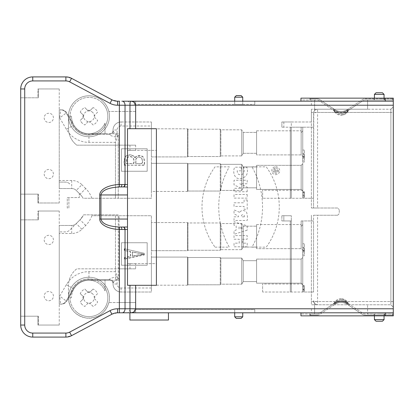 <?xml version="1.0" encoding="UTF-8"?>
<svg xmlns="http://www.w3.org/2000/svg" width="414" height="414" viewBox="0 0 414 414"><rect width="100%" height="100%" fill="white"/><g stroke="black" fill="none" stroke-linecap="round" stroke-linejoin="round"><path stroke-width="0.31" stroke-dasharray="2.07 1.55" d="M379.245 98.796L384.466 98.796L379.245 98.796M379.245 99.997L384.466 99.997L379.245 99.997M347.129 109.813A10.842 10.842 -179.9 0 1 335.076 109.813A10.842 10.842 -0 0 0 347.129 109.813C343.113 112.163 339.097 112.163 335.076 109.813C339.092 112.163 343.113 112.163 347.129 109.813L362.291 99.676A5.222 5.222 178.1 0 1 365.195 98.796L393.3 98.796L365.195 98.796A5.222 5.222 -0.9 0 0 362.291 99.676L347.129 109.813A3.214 1.879 -123.8 0 0 346.554 110.895C342.921 113.048 339.289 113.048 335.65 110.895L334.181 109.912L335.65 110.895C339.283 113.048 342.921 113.048 346.554 110.895L348.029 109.912L346.554 110.895A3.214 1.879 56.2 0 1 347.129 109.813M335.076 109.813L319.913 99.676A5.222 5.222 -178.7 0 0 317.015 98.796L310.588 98.796L310.588 99.997L317.015 99.997L309.786 99.997L310.588 99.997L310.588 98.796L309.786 98.796L309.786 99.997L309.786 98.796L317.015 98.796A5.222 5.222 176.7 0 1 319.913 99.676L335.076 109.813C332.313 107.966 332.313 107.966 335.076 109.813A3.214 1.879 123.8 0 1 335.65 110.895A3.214 1.879 123.8 0 0 335.076 109.813L332.975 108.406L334.181 109.912A7.426 7.426 0 0 0 341.105 114.647C344.386 114.492 346.689 112.913 348.029 109.912A3.214 3.214 -179.6 0 1 349.235 108.406M319.246 100.674A4.016 4.016 2.4 0 0 317.015 99.997A4.016 4.016 -0.8 0 1 319.246 100.674L334.409 110.812C338.864 113.441 343.325 113.441 347.801 110.812A12.047 12.047 -179.9 0 1 334.409 110.812C332.53 109.555 332.53 109.555 334.409 110.812L319.246 100.674M349.23 109.86L347.801 110.812A3.214 2.168 -123.8 0 0 347.16 111.692C343.123 114.073 339.087 114.073 335.045 111.692L334.026 111.014L335.045 111.692C339.087 114.073 343.123 114.073 347.16 111.692A3.214 2.168 56.2 0 1 347.801 110.812L362.964 100.674A4.016 4.016 9 0 1 365.195 99.997L392.498 99.997L392.498 98.796L392.498 99.997L393.3 99.997L365.195 99.997A4.016 4.016 5.4 0 0 362.964 100.674L347.801 110.812C343.346 113.441 338.88 113.441 334.409 110.812A12.047 12.047 180 0 0 347.801 110.812L349.23 109.86A3.214 3.214 -4.4 0 0 348.179 111.014L347.16 111.692L348.179 111.014C346.601 113.726 344.241 115.139 341.105 115.247A8.032 8.032 0 0 0 348.179 111.014M385.268 98.149L385.268 101.202L300.952 101.202L300.952 98.149L300.952 99.997L314.604 99.997L300.952 99.997L300.952 98.149L393.3 98.149L300.952 98.149L393.3 98.149L393.3 99.997L393.3 98.796L393.3 99.997L367.601 99.997L367.601 109.234L311.39 109.234L390.888 109.234L317.574 109.234A4.016 4.016 0 0 0 313.558 113.25L313.558 208.004L313.558 198.27L302.758 198.27L302.758 127.201L313.558 127.201L301.154 127.201L302.758 127.201L301.154 127.201L302.758 127.201L302.758 156.513L302.758 130.814L301.154 132.671L301.154 154.903L301.154 132.671L302.758 130.814L302.758 127.201L302.758 130.814L301.154 132.671L301.154 154.903L301.154 132.671L302.758 130.814L302.758 156.513L302.758 127.201L302.758 198.27L262.611 198.27L302.758 198.27L302.758 190.238L302.758 198.27L313.558 198.27L313.786 111.915C314.485 110.227 315.747 109.332 317.574 109.234L367.601 109.234L367.601 99.997L393.3 99.997L393.3 98.149L393.3 101.202L300.952 101.202L393.3 101.202L393.3 308.782L135.647 308.782L135.647 302.556L108.856 302.556C111.956 291.12 103.184 278.493 91.38 277.406C79.654 275.688 68.16 285.893 68.481 297.738L68.481 285.696L68.481 297.738C69.386 309.046 75.4 315.825 86.516 318.076C97.859 318.511 105.311 313.341 108.861 302.562L119.356 302.556L119.356 308.782L117.571 308.782A16.058 16.058 0 0 0 110.031 310.66L69.65 332.131A8.032 8.032 0 0 1 65.878 333.073L32.747 333.073L32.747 337.089L65.878 337.089L32.747 337.089C25.435 336.37 21.419 332.354 20.7 325.042A12.047 12.047 0 0 0 32.747 337.089M335.045 111.692A3.214 2.168 123.8 0 0 334.409 110.812A3.214 2.168 -56.2 0 1 335.045 111.692M313.558 292.02L302.758 292.02L302.758 220.952L313.558 220.952L313.558 292.02L262.611 292.02L302.758 292.02L302.758 220.952L301.154 220.952L302.758 220.952L301.154 220.952L302.758 220.952L302.758 250.263L302.758 224.564L301.154 226.422L301.154 220.952L301.154 248.659L301.154 226.422L302.758 224.564L302.758 220.952L302.758 224.564L301.154 226.422L301.154 248.659L301.154 226.422L302.758 224.564L302.758 250.263L302.758 220.952L311.39 220.952L311.39 304.766L390.888 304.766L311.39 304.766L311.39 215.233L311.39 220.952L313.558 220.952L313.558 215.233L313.558 292.02M283.849 121.98L283.849 127.201L281.882 127.201L281.882 121.98L283.849 121.98L283.849 127.201L302.758 127.201L290.312 127.201L290.312 198.27L291.316 198.27L291.316 121.98L311.39 121.98L311.39 109.234L311.39 208.004L311.39 121.98L283.849 121.98M151.389 125.996L151.389 198.27L118.264 198.27L118.264 133.722L113.048 133.722L113.048 130.012A8.032 8.032 0 0 1 121.079 121.98L151.389 121.98L121.079 121.98A8.032 8.032 0 0 0 113.048 130.012L113.048 130.312A4.016 4.016 0 0 1 109.032 134.327L88.958 134.327A18.066 18.066 0 0 1 73.33 125.328L66.199 113.038L68.067 116.262L68.791 116.262L66.933 113.048A6.422 6.422 0 0 0 61.37 109.834L60.641 109.834A6.422 6.422 0 0 1 66.199 113.038L59.714 117.866L66.385 129.354A26.098 26.098 0 0 0 88.958 142.359L115.454 142.359L118.264 134.622L117.064 134.622C114.595 133.225 113.255 131.807 113.048 130.374A4.016 3.995 180 0 1 109.032 134.369C110.145 135.59 112.82 136.537 117.064 137.2L117.064 130.012A4.016 4.016 0 0 1 121.079 125.996L151.389 125.996L151.389 121.98L151.389 198.27L118.264 198.27L118.264 134.622M151.389 288.004L121.079 288.004A4.016 4.016 0 0 1 117.064 283.988L117.064 276.8C112.825 277.463 110.15 278.41 109.032 279.631A4.016 3.995 0 0 1 113.048 283.626L113.048 280.273L111.149 280.273A4.016 4.016 0 0 1 113.048 283.688L113.048 283.626C113.255 282.193 114.59 280.775 117.064 279.378L118.264 279.378L115.454 271.641L88.958 271.641A26.098 26.098 0 0 0 66.385 284.646L59.714 296.134L66.199 300.962L73.33 288.672A18.066 18.066 0 0 1 88.958 279.673L109.032 279.673A4.016 4.016 0 0 1 111.149 280.273L88.958 280.273A17.466 17.466 0 0 0 73.832 289.008L66.933 300.952L68.791 297.738L68.067 297.738L66.199 300.962A6.422 6.422 0 0 1 60.667 304.166L61.37 304.166A6.422 6.422 0 0 0 66.933 300.952A6.422 6.422 0 0 1 61.37 304.166L59.243 304.166L60.641 304.166L59.243 304.166L59.243 225.47L71.694 225.47L59.243 225.47L59.243 233.501L71.694 233.501A14.454 14.454 0 0 0 81.915 229.268L85.729 225.454A26.098 26.098 0 0 0 91.867 215.735L151.389 215.735L151.389 292.02L121.079 292.02L151.389 292.02L151.389 215.735L91.867 215.735M59.243 325.042L59.243 211.016L37.964 211.016L37.964 219.85L37.964 211.016L59.243 211.016L59.243 325.042L37.964 325.042L37.964 316.208L38.367 316.208L38.367 325.042L59.243 325.042L38.367 325.042L38.367 316.208L20.7 316.208L37.964 316.208L37.964 325.042L38.367 325.042M38.367 211.016L38.367 219.85L38.367 211.016L59.243 211.016M38.367 194.15L38.367 202.984L59.243 202.984L38.367 202.984L38.367 194.15L20.7 194.15L37.964 194.15L37.964 202.984L37.964 194.15L20.7 194.15L20.7 97.792L20.7 194.15M81.915 229.268L76.238 223.586L69.816 230.013A6.422 6.422 0 0 1 65.272 231.892L59.243 231.892L65.272 231.892A6.422 6.422 0 0 0 69.816 230.013L80.052 219.777A18.066 18.066 0 0 0 83.09 215.735A18.066 18.066 0 0 1 80.052 219.777L76.238 223.586A6.422 6.422 0 0 1 71.694 225.47A6.422 6.422 0 0 0 76.238 223.586L80.052 219.777L83.09 215.735A18.066 18.066 0 0 0 83.561 214.83L118.264 214.83L118.264 279.378M79.322 193.493L80.052 194.223A18.066 18.066 0 0 1 83.095 198.27A18.066 18.066 0 0 0 80.052 194.223A18.066 18.066 0 0 1 83.09 198.27L118.264 198.27L83.09 198.27A18.066 18.066 0 0 0 80.052 194.223L76.238 190.414A6.422 6.422 0 0 0 71.694 188.53L59.243 188.53L71.694 188.53A6.422 6.422 0 0 1 76.238 190.414L80.052 194.223L79.322 193.493L79.322 197.566L79.322 193.493L76.238 190.414L81.915 184.732A14.454 14.454 0 0 0 71.694 180.499L59.243 180.499L59.243 117.866L59.714 117.866L60.641 109.834L59.243 109.834L59.243 182.108L65.272 182.108L59.243 182.108L59.243 188.53L59.243 180.499M68.879 198.27L68.879 208.004L67.275 208.004L67.275 197.566L79.322 197.566L67.275 197.566L67.275 208.004L68.879 208.004L68.879 198.27M105.016 279.673L105.016 290.876A17.466 17.466 0 0 0 71.493 297.738L68.791 297.738L73.832 289.008A17.466 17.466 0 0 0 71.493 297.738L68.067 297.738L73.33 288.672A18.066 18.066 0 0 1 88.958 279.673L109.032 279.673A4.016 4.016 0 0 1 113.048 283.688L113.048 280.273L119.072 280.273L88.958 280.273A17.466 17.466 0 0 1 105.016 290.876L105.016 279.673M105.016 133.722L105.016 123.124L105.016 133.722L113.048 133.722L113.048 130.312A4.016 4.016 0 0 1 109.032 134.327L88.958 134.327A18.066 18.066 0 0 1 73.33 125.328L68.067 116.262L71.493 116.262A17.466 17.466 0 0 0 105.016 123.124A17.466 17.466 0 0 1 88.958 133.722L105.016 133.722M147.177 242.733L121.478 242.733L121.478 265.219L147.177 265.219L147.177 242.733L147.177 265.219L121.478 265.219L121.478 242.733L147.177 242.733M124.288 248.757L144.367 253.321L144.367 254.91L124.288 259.195L124.288 257.627L130.369 256.401L130.369 251.738L124.288 250.439L124.288 248.757L144.367 253.321M147.177 148.781L121.478 148.781L121.478 171.267L147.177 171.267L147.177 148.781L147.177 171.267L121.478 171.267L121.478 148.781L147.177 148.781M134.969 157.423C137.277 155.24 139.875 154.939 142.763 156.518C144.367 158.412 144.905 161.331 144.367 165.258L124.288 165.258C123.739 160.958 124.293 157.863 125.954 155.974C129.727 154.07 132.734 154.557 134.969 157.423L134.928 157.853C137.091 155.514 139.663 155.126 142.639 156.694C144.15 158.371 144.652 161.155 144.155 165.046L144.367 165.258M254.781 312.798L134.327 312.798L254.781 312.798L254.781 309.584L134.327 309.584L254.781 309.584L254.781 312.798M385.268 312.798L300.952 312.798L385.268 312.798L385.268 315.851L393.3 315.851L393.3 314.003L367.601 314.003L367.601 304.766L367.601 314.003L393.3 314.003L393.3 315.204L392.498 315.204L393.3 315.204M311.39 308.782L311.39 312.798L117.571 312.798L393.3 312.798L393.3 308.782M168.457 312.798L129.908 312.798L168.457 312.798L168.457 320.027L129.908 320.027L129.908 312.798M134.327 104.416L254.781 104.416L134.327 104.416L134.327 101.202L254.781 101.202L134.327 101.202L134.327 104.416M234.702 104.416L242.733 104.416L234.702 104.416L234.702 101.202L242.733 101.202L242.733 104.416L242.733 97.186L234.702 97.186L234.702 104.416M32.747 333.073A8.032 8.032 0 0 1 24.716 325.042L20.7 325.042L20.7 88.958C21.419 81.646 25.435 77.63 32.747 76.911L65.878 76.911L71.534 78.324L111.915 99.795L117.571 101.202L311.39 101.202L311.39 105.218L393.3 105.218M121.085 227.074L123.129 227.074L119.429 227.058L119.356 268.831L76.781 268.831A21.28 21.28 0 0 0 68.481 285.696A21.28 21.28 0 0 1 76.781 268.831L135.647 268.831L135.647 263.614L156.409 263.614L156.409 150.386L127.502 150.386L127.502 194.953L127.502 128.707L156.409 128.707L156.409 285.293L127.502 285.293L127.502 184.561L119.356 184.535A20.876 10.438 180 0 0 99.733 194.953L99.733 219.047A20.876 10.438 0 0 0 119.356 229.465L127.502 229.439L127.502 226.991L121.085 227.074A2.412 0.74 -90 0 1 121.819 229.485M281.882 121.98L291.316 121.98L291.316 198.27L290.312 198.27L290.312 127.201L290.312 198.27L290.312 127.201L291.316 127.201L281.882 127.201L281.882 121.98M38.367 88.958L38.367 97.792L38.367 88.958L59.243 88.958L37.964 88.958L37.964 97.792L20.7 97.792L38.367 97.792L37.964 97.792L37.964 88.958L59.243 88.958L59.243 202.984L37.964 202.984M313.558 215.233L337.653 215.233L313.558 215.233M115.454 271.641L115.454 215.735M59.243 117.866L59.243 109.834L61.37 109.834A6.422 6.422 0 0 1 66.933 113.048L73.832 124.992A17.466 17.466 0 0 0 88.958 133.722L115.454 133.722L115.454 198.27L115.454 142.359M59.243 304.166L59.243 233.501M59.243 88.958L59.243 202.984M20.7 219.85L37.964 219.85L20.7 219.85L20.7 316.208L20.7 219.85L38.367 219.85M111.915 314.205L71.534 335.676L111.915 314.205A12.047 12.047 0 0 1 117.571 312.798L111.915 314.205L110.031 310.66M135.647 111.438L108.856 111.438A20.477 20.477 0 0 1 91.38 136.594A20.477 20.477 0 0 1 68.481 116.256L68.481 128.304A21.28 21.28 0 0 0 76.781 145.169L135.647 145.169L76.781 145.169A21.28 21.28 0 0 1 68.481 128.304L68.481 116.256A20.477 20.477 0 0 1 103.438 101.782A20.477 20.477 0 0 1 96.793 135.176A20.477 20.477 0 0 1 68.481 116.256A20.477 20.477 0 0 1 108.856 111.438L135.647 111.438L135.647 105.218L311.39 105.218M127.502 226.991L127.502 263.614L156.409 263.614L156.409 150.386L135.647 150.386L135.647 145.169M317.574 208.004L337.653 208.004L339.257 209.608L337.653 208.004L311.39 208.004L317.574 208.004L317.574 112.442L393.3 112.442L393.3 106.822L393.3 307.178L393.3 112.442L390.888 112.442L390.888 301.558L390.888 109.234L390.888 112.442L311.39 112.442M393.3 312.798L393.3 315.851L300.952 315.851L393.3 315.851L393.3 314.003L365.195 314.003A4.016 4.016 90.1 0 1 362.964 313.326L347.801 303.188A12.047 12.047 -89.9 0 0 334.409 303.188L319.246 313.326A4.016 4.016 90.1 0 1 317.015 314.003L309.786 314.003L309.786 315.204L310.588 315.204L309.786 315.204L309.786 314.003L317.015 314.003A4.016 4.016 90.1 0 0 319.246 313.326L334.409 303.188C338.864 300.559 343.325 300.559 347.801 303.188C343.346 300.559 338.88 300.559 334.409 303.188L332.98 304.14L334.409 303.188A12.047 12.047 -89.9 0 1 347.801 303.188L349.23 304.14A3.214 3.214 90.1 0 1 348.179 302.986L347.16 302.308L348.179 302.986A8.032 8.032 0 0 0 341.105 298.753C344.241 298.861 346.601 300.274 348.179 302.986M337.653 215.233L339.257 213.624L339.257 209.608L339.257 213.624L337.653 215.233M44.184 296.134A4.621 4.621 0 0 0 51.113 300.134A4.621 4.621 0 0 0 51.113 292.134A4.621 4.621 0 0 0 44.184 296.134M44.184 239.923A4.621 4.621 0 0 0 51.113 243.924A4.621 4.621 0 0 0 51.113 235.923A4.621 4.621 0 0 0 44.184 239.923M44.184 174.077A4.621 4.621 0 0 0 51.113 178.077A4.621 4.621 0 0 0 51.113 170.076A4.621 4.621 0 0 0 44.184 174.077M44.184 117.866A4.621 4.621 0 0 0 51.113 121.866A4.621 4.621 0 0 0 51.113 113.866A4.621 4.621 0 0 0 44.184 117.866M59.243 109.834L60.641 109.834A6.422 6.422 0 0 1 66.199 113.038A6.422 6.422 0 0 0 60.641 109.834M68.791 116.262L71.493 116.262A17.466 17.466 0 0 0 73.832 124.992L68.791 116.262M311.39 301.558L390.888 301.558L390.888 304.766L390.888 301.558L317.574 301.558C315.142 301.506 313.802 301.237 313.558 300.75L314.738 303.591C313.745 302.137 313.351 301.19 313.558 300.75A4.016 4.016 0 0 0 317.574 304.766A4.016 4.016 0 0 1 314.604 303.452A4.016 4.016 0 0 0 317.574 304.766L317.574 215.233M390.888 109.234L393.3 106.822L390.888 109.234M393.3 307.178L390.888 304.766L393.3 307.178M121.079 288.004L121.079 292.02A8.032 8.032 0 0 1 113.048 283.988A8.032 8.032 0 0 0 121.079 292.02A8.032 8.032 0 0 1 113.048 283.988L117.064 283.988M119.429 227.058C108.132 226.365 101.968 223.689 100.938 219.047L100.938 194.953C101.968 190.311 108.132 187.635 119.429 186.937L123.129 186.926A2.412 1.615 90 0 0 124.743 184.515M314.604 314.003L300.952 314.003L314.604 314.003L314.604 303.452L314.604 314.003M385.268 315.851L300.952 315.851L300.952 312.798M379.245 314.003L384.466 314.003L379.245 314.003M317.574 109.234A4.016 4.016 0 0 0 314.604 110.548A4.016 4.016 0 0 1 317.574 109.234L317.574 112.442C315.142 112.494 313.802 112.763 313.558 113.25L313.776 111.956M314.604 99.997L314.604 110.548L314.604 99.997M134.327 312.798L134.327 309.584L134.327 312.798M242.733 312.798L242.733 316.813L234.702 316.813L234.702 309.584L242.733 309.584L234.702 309.584L234.702 312.798M254.781 101.202L254.781 104.416L254.781 101.202M241.129 95.582L236.311 95.582M374.427 94.376L384.068 94.376M382.458 92.772L376.036 92.772M242.733 316.813L241.129 318.418L236.311 318.418L234.702 316.813M374.427 319.624L384.068 319.624M374.427 315.851L374.427 314.003M382.458 321.228L376.036 321.228M60.641 304.166A6.422 6.422 0 0 0 66.199 300.962A6.422 6.422 0 0 1 60.641 304.166L59.714 296.134M314.738 303.591L316.037 304.461L317.574 304.766M126.446 163.644L133.774 163.644C135.404 157.398 130.596 154.919 127.145 157.548L126.549 158.686L126.446 163.644L133.562 163.432C135.099 157.18 130.477 155.431 127.305 157.687L126.756 158.743L126.658 163.432M135.714 163.644L142.209 163.644C144.388 155.809 135.761 155.027 135.714 160.441L135.714 163.644L141.997 163.432C144.005 155.793 135.875 155.545 135.927 160.441L135.927 163.432M144.155 165.046L124.288 165.258M124.5 165.046C123.993 160.792 124.516 157.827 126.079 156.15C129.996 154.262 132.946 154.831 134.928 157.853M143.844 254.186L132.32 251.935L132.32 256.24L143.844 254.186L132.532 252.193L132.532 255.976L142.256 254.149M132.32 251.935L132.532 252.193M132.32 256.24L132.532 255.976M144.155 253.492L144.155 254.739L124.5 258.931L124.5 257.803L130.581 256.577L130.581 251.567L124.288 250.439M124.5 250.268L124.5 249.021M124.5 258.931L124.288 259.195M304.368 192.412L302.758 192.189L302.758 194.518L302.758 192.412L304.368 192.412L304.368 195.636L304.368 192.412M304.368 194.518L302.758 194.518L302.758 195.636L302.758 194.518L302.758 195.636L302.758 194.518L304.368 194.518M304.368 156.58L302.758 156.58L302.758 162.009L304.368 162.009L304.368 154.934L302.758 154.934L302.758 161.222L302.758 154.205L304.368 154.205L302.758 154.205L304.368 154.22L304.368 161.222L304.368 153.532L302.758 153.532L302.758 155.752L302.758 153.682L304.368 153.682L304.368 155.752L302.758 155.752L302.758 156.42L304.368 156.42M302.758 156.58L302.758 157.227L304.368 157.227L302.758 157.227L302.758 158.738L304.368 158.738L304.368 157.103L302.758 157.103L302.758 156.42M304.368 150.142L302.758 149.946L302.758 160.585L304.368 160.585L304.368 150.142L304.368 156.264L302.758 156.264L302.758 150.142L304.368 150.142M304.368 192.852L304.368 191.718L302.758 191.718L302.758 197.504L302.758 193.281L302.758 197.488L304.368 197.488L304.368 191.827L304.368 197.504L304.368 193.281L302.758 193.281L302.758 196.857L302.758 191.827L302.758 195.946L302.758 192.852L304.368 192.852M302.758 193.281L302.758 197.504L304.368 197.504L304.368 193.281M302.758 196.365L302.758 191.729L304.368 191.729L304.368 196.365L304.368 195.946L302.758 195.946L302.758 196.365L304.368 196.365M262.611 198.27L262.611 190.238L262.611 198.27M256.587 154.903L256.587 130.814L256.587 154.903L301.154 154.903L302.758 156.513L301.154 154.903L256.587 154.903L256.587 130.814L256.587 154.903M256.587 153.299L256.587 132.418L256.587 153.299L256.587 132.418L256.587 153.299L243.235 153.299L243.235 132.418L243.235 153.299L241.729 155.907L241.729 129.81L241.729 155.907L241.729 129.81L241.729 155.907L220.853 155.907L220.853 129.81L220.853 155.907L220.248 156.513L220.248 129.209L220.248 156.513L220.248 129.209L220.248 156.513L187.93 156.513L187.93 129.209L187.93 156.513L187.526 156.911L187.526 128.806L187.526 156.911L187.526 128.806L187.526 156.911L151.389 156.911L151.389 128.806L151.389 156.911L187.526 156.911L187.93 156.513L187.93 129.209L187.93 156.513L220.248 156.513L220.853 155.907L220.853 129.81L220.853 155.907L241.729 155.907L243.235 153.299L243.235 132.418L243.235 153.299L256.587 153.299M187.526 191.444L187.526 163.339L187.526 191.444L187.526 163.339L187.526 191.444L151.389 191.444L151.389 163.339L151.389 191.444L187.526 191.444L187.93 191.04L187.93 163.737L187.93 191.04L220.248 191.04L220.248 163.737L220.248 191.04L220.248 163.737L220.248 191.04L220.853 190.44L220.853 164.337L220.853 190.44L241.729 190.44L241.729 164.337L241.729 190.44L241.729 164.337L241.729 190.44L243.235 187.827L243.235 166.951L243.235 187.827L256.587 187.827L256.587 166.951L256.587 187.827L256.587 166.951L256.587 187.827L243.235 187.827L243.235 166.951L243.235 187.827L241.729 190.44L220.853 190.44L220.853 164.337L220.853 190.44L220.248 191.04L187.93 191.04L187.93 163.737L187.93 191.04L187.526 191.444M256.587 189.436L256.587 165.341L256.587 189.436L301.154 189.436L301.154 165.341L301.154 189.436L302.758 191.04L302.758 163.737L302.758 191.04L302.758 163.737L302.758 191.04L301.154 189.436L301.154 165.341L301.154 189.436L256.587 189.436L256.587 165.341L256.587 189.436M151.389 156.911L151.389 128.806L151.389 156.911M301.154 127.201L301.154 132.671L301.154 127.201M151.389 191.444L151.389 163.339L151.389 191.444M102.299 102.915A18.873 18.873 0 0 0 75.612 102.915A18.873 18.873 0 0 0 75.612 129.603A18.873 18.873 0 0 1 75.612 102.915A18.873 18.873 0 0 1 102.299 102.915A18.873 18.873 0 0 1 102.299 129.603A18.873 18.873 0 0 1 75.612 129.603A18.873 18.873 0 0 0 102.299 129.603A18.873 18.873 0 0 0 102.299 102.915M82.143 123.072A9.636 9.636 0 0 1 80.259 120.412L83.561 117.11L82.712 116.256L83.561 115.408L80.259 112.106A9.636 9.636 0 0 1 84.803 107.562L88.104 110.864L88.958 110.015L89.807 110.864L93.109 107.562A9.636 9.636 0 0 1 97.652 112.106L94.351 115.408L95.204 116.256L94.351 117.11L97.652 120.412A9.636 9.636 0 0 1 93.109 124.956L89.807 121.654L88.958 122.503L88.104 121.654L84.803 124.956A9.636 9.636 0 0 1 82.143 123.072M80.259 112.106L83.561 115.408L82.712 116.256L83.561 117.11L80.259 120.412M93.109 107.562L89.807 110.864L88.958 110.015L88.104 110.864L84.803 107.562M92.736 112.479A5.346 5.346 0 0 0 85.175 112.479A5.346 5.346 0 0 0 85.175 120.039A5.346 5.346 0 0 0 92.736 120.039A5.346 5.346 0 0 0 92.736 112.479M97.652 112.106L94.351 115.408L95.204 116.256L94.351 117.11L97.652 120.412M93.109 124.956L89.807 121.654L88.958 122.503L88.104 121.654L84.803 124.956M102.299 284.397A18.873 18.873 0 0 0 75.612 284.397A18.873 18.873 0 0 0 75.612 311.085A18.873 18.873 0 0 1 75.612 284.397A18.873 18.873 0 0 1 102.299 284.397A18.873 18.873 0 0 1 102.299 311.085A18.873 18.873 0 0 1 75.612 311.085A18.873 18.873 0 0 0 102.299 311.085A18.873 18.873 0 0 0 102.299 284.397M82.143 304.554A9.636 9.636 0 0 1 80.259 301.894L83.561 298.592L82.712 297.738L83.561 296.89L80.259 293.588A9.636 9.636 0 0 1 84.803 289.044L88.104 292.346L88.958 291.497L89.807 292.346L93.109 289.044A9.636 9.636 0 0 1 97.652 293.588L94.351 296.89L95.204 297.738L94.351 298.592L97.652 301.894A9.636 9.636 0 0 1 93.109 306.438L89.807 303.136L88.958 303.985L88.104 303.136L84.803 306.438A9.636 9.636 0 0 1 82.143 304.554M80.259 293.588L83.561 296.89L82.712 297.738L83.561 298.592L80.259 301.894M93.109 289.044L89.807 292.346L88.958 291.497L88.104 292.346L84.803 289.044M92.736 293.961A5.346 5.346 0 0 0 85.175 293.961A5.346 5.346 0 0 0 85.175 301.521A5.346 5.346 0 0 0 92.736 301.521A5.346 5.346 0 0 0 92.736 293.961M97.652 293.588L94.351 296.89L95.204 297.738L94.351 298.592L97.652 301.894M93.109 306.438L89.807 303.136L88.958 303.985L88.104 303.136L84.803 306.438M304.368 286.167L302.758 285.939L302.758 288.273L302.758 286.167L304.368 286.167L304.368 289.386L304.368 286.167M304.368 288.273L302.758 288.273L302.758 289.386L302.758 288.273L302.758 289.386L302.758 288.273L304.368 288.273M304.368 250.335L302.758 250.335L302.758 255.759L304.368 255.759L304.368 248.685L302.758 248.685L302.758 254.972L302.758 247.96L304.368 247.96L302.758 247.96L304.368 247.97L304.368 254.972L304.368 247.282L302.758 247.282L302.758 249.502L302.758 247.432L304.368 247.432L304.368 249.502L302.758 249.502L302.758 250.17L304.368 250.17M302.758 250.335L302.758 250.977L304.368 250.977L302.758 250.977L302.758 252.488L304.368 252.488L304.368 250.853L302.758 250.853L302.758 250.17M304.368 243.893L302.758 243.696L302.758 254.341L304.368 254.341L304.368 243.893L304.368 250.015L302.758 250.015L302.758 243.893L304.368 243.893M302.758 287.037L302.758 291.254L302.758 286.602L304.368 286.602L304.368 291.254L304.368 285.577L304.368 289.702L302.758 289.702L302.758 285.474L302.758 291.239L302.758 287.037L304.368 287.037M262.611 292.02L262.611 283.988L262.611 292.02M256.587 248.659L256.587 224.564L256.587 248.659L301.154 248.659L302.758 250.263L301.154 248.659L256.587 248.659L256.587 224.564L256.587 248.659M256.587 247.049L256.587 226.173L256.587 247.049L256.587 226.173L256.587 247.049L243.235 247.049L243.235 226.173L243.235 247.049L241.729 249.663L241.729 223.56L241.729 249.663L241.729 223.56L241.729 249.663L220.853 249.663L220.853 223.56L220.853 249.663L220.248 250.263L220.248 222.96L220.248 250.263L220.248 222.96L220.248 250.263L187.93 250.263L187.93 222.96L187.93 250.263L187.526 250.667L187.526 222.556L187.526 250.667L187.526 222.556L187.526 250.667L151.389 250.667L151.389 222.556L151.389 250.667L187.526 250.667L187.93 250.263L187.93 222.96L187.93 250.263L220.248 250.263L220.853 249.663L220.853 223.56L220.853 249.663L241.729 249.663L243.235 247.049L243.235 226.173L243.235 247.049L256.587 247.049M187.526 285.194L187.526 257.089L187.526 285.194L187.526 257.089L187.526 285.194L151.389 285.194L151.389 257.089L151.389 285.194L187.526 285.194L187.93 284.791L187.93 257.487L187.93 284.791L220.248 284.791L220.248 257.487L220.248 284.791L220.248 257.487L220.248 284.791L220.853 284.19L220.853 258.093L220.853 284.19L241.729 284.19L241.729 258.093L241.729 284.19L241.729 258.093L241.729 284.19L243.235 281.582L243.235 260.701L243.235 281.582L256.587 281.582L256.587 260.701L256.587 281.582L256.587 260.701L256.587 281.582L243.235 281.582L243.235 260.701L243.235 281.582L241.729 284.19L220.853 284.19L220.853 258.093L220.853 284.19L220.248 284.791L187.93 284.791L187.93 257.487L187.93 284.791L187.526 285.194M256.587 283.186L256.587 259.097L256.587 283.186L301.154 283.186L301.154 259.097L301.154 283.186L302.758 284.791L302.758 257.487L302.758 284.791L302.758 257.487L302.758 284.791L301.154 283.186L301.154 259.097L301.154 283.186L256.587 283.186L256.587 259.097L256.587 283.186M151.389 250.667L151.389 222.556L151.389 250.667M301.154 220.952L301.154 226.422L301.154 220.952M151.389 285.194L151.389 257.089L151.389 285.194M123.129 186.926L127.502 187.009M121.085 186.926A2.412 0.74 90 0 0 121.819 184.515M123.129 227.074A2.412 1.615 -90 0 1 124.743 229.485M129.965 145.169L129.965 150.386L135.647 150.386M129.965 150.386L127.502 150.386L127.502 184.561M127.502 229.439L127.502 263.614L129.965 263.614L129.965 268.831L125.033 268.831L125.033 229.485A2.412 1.703 -90.1 0 0 123.341 227.074M135.647 263.614L129.965 263.614M135.647 302.556L119.356 302.556M119.356 268.831L125.033 268.831M135.647 268.831L129.965 268.831M68.481 297.738A20.477 20.477 0 0 0 96.793 316.658A20.477 20.477 0 0 0 103.438 283.264A20.477 20.477 0 0 0 68.481 297.738M69.816 183.987A6.422 6.422 0 0 0 65.272 182.108A6.422 6.422 0 0 1 69.816 183.987M118.264 133.722L115.454 133.722M85.729 225.454L80.052 219.777A18.066 18.066 0 0 0 83.561 214.83L115.454 214.83L115.454 280.273M118.264 214.83L115.454 214.83M20.7 97.792L37.964 97.792M37.964 316.208L20.7 316.208M65.878 337.089A12.047 12.047 0 0 0 71.534 335.676L65.878 337.089L65.878 333.073M119.072 280.273L119.072 215.735M291.316 292.02L290.312 292.02L290.312 220.952L291.316 220.952L290.312 220.952L291.316 220.952L291.316 215.735L291.316 292.02L290.312 292.02L290.312 220.952L290.312 292.02L291.316 292.02L291.316 220.952L290.312 220.952L290.312 292.02L291.316 292.02L291.316 220.952L291.316 292.02M281.882 215.735L291.316 215.735L283.849 215.735L283.849 220.952L281.882 220.952L290.312 220.952L283.849 220.952L283.849 215.735L281.882 215.735L281.882 220.952L281.882 215.735M291.316 198.27L291.316 127.201L291.316 198.27L290.312 198.27L291.316 198.27M379.245 315.204L384.466 315.204L379.245 315.204M347.129 304.186A10.842 10.842 -89.9 0 0 335.076 304.186A10.842 10.842 90.1 0 1 347.129 304.186C343.113 301.837 339.097 301.837 335.076 304.186C339.092 301.837 343.113 301.837 347.129 304.186L362.291 314.324A5.222 5.222 -89.9 0 0 365.195 315.204L392.498 315.204L365.195 315.204A5.222 5.222 90.1 0 1 362.291 314.324L347.129 304.186A3.214 1.879 -56.2 0 1 346.554 303.105C342.921 300.952 339.289 300.952 335.65 303.105L334.181 304.088L335.65 303.105C339.283 300.952 342.921 300.952 346.554 303.105L348.029 304.088L346.554 303.105A3.214 1.879 123.8 0 0 347.129 304.186M348.029 304.088A7.426 7.426 0 0 0 341.105 299.353C344.386 299.508 346.689 301.092 348.029 304.088A3.214 3.214 -89.9 0 0 349.235 305.594M335.076 304.186A3.214 1.879 56.2 0 0 335.65 303.105A3.214 1.879 56.2 0 1 335.076 304.186L319.913 314.324L335.076 304.186L332.975 305.594L334.181 304.088A7.426 7.426 0 0 1 341.105 299.353M317.015 315.204A5.222 5.222 -89.9 0 0 319.913 314.324A5.222 5.222 -89.9 0 1 317.015 315.204L310.588 315.204L317.015 315.204M349.23 304.14L347.801 303.188A3.214 2.168 -56.2 0 1 347.16 302.308C343.123 299.927 339.087 299.927 335.045 302.308L334.026 302.986L335.045 302.308C339.087 299.927 343.123 299.927 347.16 302.308A3.214 2.168 123.8 0 0 347.801 303.188L362.964 313.326A4.016 4.016 90 0 0 365.195 314.003L392.498 314.003L392.498 315.204L392.498 314.003L393.3 314.003M335.045 302.308A3.214 2.168 56.2 0 1 334.409 303.188A3.214 2.168 -123.8 0 0 335.045 302.308M239.028 226.913L239.028 229.108L243.002 228.011L239.028 226.913M247.194 191.765L247.194 187.118L239.768 183.744L247.194 183.744L247.194 180.256L234.034 180.256L234.034 184.898L241.46 188.277L234.034 188.277L234.034 191.765L247.194 191.765M251.981 166.847L266.254 166.847A68.419 68.419 0 0 1 266.254 247.153L251.981 247.153A81.698 81.698 0 0 0 251.981 166.847M247.199 199.952L247.199 209.272L244.084 209.272L244.084 206.426L234.034 206.426L234.034 202.793L244.084 202.793L244.084 199.952L247.199 199.952M247.194 243.168L247.194 246.801L234.034 246.801L234.034 243.168L239.214 243.168L239.214 239.235L234.034 239.235L234.034 235.602L247.194 235.602L247.194 239.235L242.397 239.235L242.397 243.168L247.194 243.168M215.021 247.153L229.289 247.153A81.698 81.698 0 0 1 229.289 166.847L215.021 166.847A68.419 68.419 0 0 0 215.021 247.153M247.194 230.163L234.034 234.303L234.034 230.712L236.177 230.049L236.177 225.972L234.034 225.314L234.034 221.723L247.194 225.863L247.194 230.163M247.194 194.497L247.194 198.12L234.034 198.12L234.034 194.497L247.194 194.497M239.571 212.299L234.034 209.939L234.034 213.955L238.412 215.963L238.412 216.832L234.034 216.832L234.034 220.465L247.194 220.465C247.675 217.593 247.448 214.819 246.521 212.149C243.97 209.872 241.657 209.919 239.571 212.299M244.281 216.832L241.45 216.832C240.637 214.002 245.104 213.997 244.281 216.832M273.928 171.137L274.963 171.137L274.963 170.459L273.928 170.118L273.928 169.103L275.305 169.652C277.075 168.886 277.815 169.704 277.53 172.105L273.928 172.105L273.928 171.137M241.212 167.199L241.212 170.822L237.217 170.822C237.238 174.149 238.925 175.35 242.283 174.423C244.327 172.555 244.762 170.19 243.587 167.323L246.91 167.323C248.576 173.673 246.377 177.471 240.317 178.713C234.189 179.236 232.404 171.665 234.722 167.199L241.212 167.199M276.692 171.137L275.765 171.137C276.071 169.911 276.381 169.911 276.692 171.137M275.724 167.996A2.691 2.691 0 0 1 278.058 172.038A2.691 2.691 0 0 1 273.39 172.038A2.691 2.691 0 0 1 275.724 167.996M275.724 166.738A3.954 3.954 0 0 1 279.145 172.664A3.954 3.954 0 0 1 272.298 172.664A3.954 3.954 0 0 1 275.724 166.738M71.694 180.499L71.694 188.53A6.422 6.422 0 0 1 76.238 190.414M76.238 223.586A6.422 6.422 0 0 1 71.694 225.47L71.694 233.501M66.385 284.646L73.33 288.672A18.066 18.066 0 0 1 88.958 279.673L88.958 271.641M88.958 142.359L88.958 134.327A18.066 18.066 0 0 1 73.33 125.328L66.385 129.354M91.867 198.27A26.098 26.098 0 0 0 85.729 188.546L80.052 194.223A18.066 18.066 0 0 1 83.09 198.27M85.729 188.546L81.915 184.732M393.3 301.558L390.888 301.558L393.3 301.558M121.079 125.996L121.079 121.98A8.032 8.032 0 0 0 113.048 130.012L117.064 130.012M109.032 279.631L109.032 279.673A4.016 4.016 0 0 1 113.048 283.688M113.048 130.312A4.016 4.016 0 0 1 109.032 134.327L109.032 134.369M123.341 186.926A2.412 1.703 90.1 0 0 125.033 184.515L125.033 145.169M119.429 186.937L119.356 145.169M127.502 194.953L99.733 194.953M127.502 219.047L99.733 219.047M20.7 88.958L24.716 88.958A8.032 8.032 0 0 1 32.747 80.927L65.878 80.927A8.032 8.032 0 0 1 69.65 81.868L110.031 103.34A16.058 16.058 0 0 0 117.571 105.218L135.647 105.218L135.647 101.202M24.716 325.042L24.716 88.958M32.747 76.911L32.747 80.927M65.878 76.911L65.878 80.927M71.534 78.324L69.65 81.868M71.534 335.676L69.65 332.131M111.915 99.795L110.031 103.34M117.571 101.202L117.571 105.218M117.571 312.798L117.571 308.782M119.356 101.202L119.356 111.438M119.356 312.798L119.356 308.782L125.033 308.782L125.033 302.556M122.197 101.202A4.016 2.841 -90 0 1 125.033 105.218L125.033 111.438M122.197 312.798A4.016 2.841 90 0 0 125.033 308.782L129.965 308.782A4.016 2.841 90 0 1 127.129 312.798M127.15 101.202A4.016 2.841 -90 0 1 129.965 105.218L129.965 111.438M135.647 312.798L135.647 308.782L129.965 308.782L129.965 302.556M309.786 315.204L309.786 314.003L309.786 315.204M310.588 315.204L310.588 314.003L310.588 315.204M374.028 98.796L374.028 99.997M384.466 98.796L384.466 99.997M341.105 114.647A7.426 7.426 0 0 0 348.029 109.912M334.434 111.692A8.032 8.032 0 0 0 341.105 115.247M334.026 111.014L332.98 109.86L334.409 110.812M374.427 98.149L374.427 99.997M384.068 98.149L384.068 99.997M384.068 315.851L384.068 314.003M315.075 303.892L316.037 304.461M302.758 195.636L304.368 195.636M302.758 158.06L304.368 158.06M302.758 190.238L262.611 190.238M256.587 130.814L301.154 130.814L256.587 130.814M243.235 132.418L256.587 132.418L243.235 132.418L241.729 129.81L220.853 129.81L220.248 129.209L187.93 129.209L187.526 128.806L151.389 128.806L187.526 128.806L187.93 129.209L220.248 129.209L220.853 129.81L241.729 129.81L243.235 132.418M151.389 163.339L187.526 163.339L187.93 163.737L220.248 163.737L220.853 164.337L241.729 164.337L243.235 166.951L256.587 166.951L243.235 166.951L241.729 164.337L220.853 164.337L220.248 163.737L187.93 163.737L187.526 163.339L151.389 163.339M256.587 165.341L301.154 165.341L302.758 163.737L301.154 165.341L256.587 165.341M302.758 289.386L304.368 289.386M302.758 251.81L304.368 251.81M302.758 291.239L304.368 291.239L302.758 291.254M302.758 285.479L304.368 285.479L302.758 285.474M302.758 290.121L304.368 290.121M302.758 283.988L262.611 283.988M256.587 224.564L301.154 224.564L256.587 224.564M243.235 226.173L256.587 226.173L243.235 226.173L241.729 223.56L220.853 223.56L220.248 222.96L187.93 222.96L187.526 222.556L151.389 222.556L187.526 222.556L187.93 222.96L220.248 222.96L220.853 223.56L241.729 223.56L243.235 226.173M151.389 257.089L187.526 257.089L187.93 257.487L220.248 257.487L220.853 258.093L241.729 258.093L243.235 260.701L256.587 260.701L243.235 260.701L241.729 258.093L220.853 258.093L220.248 257.487L187.93 257.487L187.526 257.089L151.389 257.089M256.587 259.097L301.154 259.097L302.758 257.487L301.154 259.097L256.587 259.097M384.466 315.204L384.466 314.003M374.028 315.204L374.028 314.003M341.105 298.753A8.032 8.032 0 0 0 334.434 302.308M334.026 302.986L332.98 304.14L334.409 303.188"/><path stroke-width="0.62" d="M135.647 285.293L135.647 308.782L393.3 308.782L393.3 312.798L117.571 312.798A12.047 12.047 0 0 0 111.915 314.205L71.534 335.676A12.047 12.047 0 0 1 65.878 337.089L32.747 337.089A12.047 12.047 0 0 1 20.7 325.042L20.7 88.958A12.047 12.047 0 0 1 32.747 76.911L65.878 76.911A12.047 12.047 0 0 1 71.534 78.324L111.915 99.795A12.047 12.047 0 0 0 117.571 101.202L119.356 101.202L117.571 101.202A12.047 12.047 0 0 1 111.915 99.795L71.534 78.324A12.047 12.047 0 0 0 65.878 76.911L32.747 76.911A12.047 12.047 0 0 0 20.7 88.958A12.047 12.047 0 0 1 32.747 76.911L32.747 80.927A8.032 8.032 0 0 0 24.716 88.958L24.716 325.042A8.032 8.032 0 0 0 32.747 333.073L65.878 333.073A8.032 8.032 0 0 0 69.65 332.131L110.031 310.66A16.058 16.058 0 0 1 117.571 308.782L119.356 308.782L119.356 229.465A20.876 10.438 0 0 1 99.733 219.047L99.733 194.953A20.876 10.438 180 0 1 119.356 184.535L127.502 184.561L127.502 194.953L100.938 194.953L100.938 219.047C101.968 223.689 108.132 226.365 119.429 227.063L127.502 226.991L127.502 285.293L156.409 285.293L156.409 128.707L127.502 128.707L127.502 184.561M122.197 101.202L393.3 101.202L385.268 101.202L385.268 98.149L300.952 98.149L300.952 101.202L242.733 101.202L242.733 97.186L234.702 97.186L234.702 101.202L122.197 101.202A4.016 2.841 90 0 1 125.033 105.218L125.033 184.515A2.412 1.703 -89.9 0 1 123.341 186.926L119.429 186.942C108.132 187.635 101.968 190.311 100.938 194.953L99.733 194.953M121.085 227.074A2.412 0.74 90 0 1 121.819 229.485L119.356 229.465L119.429 227.063M385.268 98.149L393.3 98.149L393.3 105.218L129.965 105.218C130.012 102.786 130.239 101.446 130.658 101.202C133.681 101.446 135.342 102.786 135.647 105.218L135.647 128.707M393.3 308.782L393.3 105.218M300.952 312.798L300.952 315.851L393.3 315.851L393.3 312.798M127.502 229.439L125.033 229.485L125.033 308.782L135.647 308.782C135.342 311.214 133.681 312.554 130.658 312.798C130.239 312.554 130.012 311.214 129.965 308.782L129.965 285.293M99.733 219.047L127.502 219.047L127.502 226.991M127.502 219.047L127.502 194.953M127.502 187.009L123.341 186.926M123.129 186.926A2.412 1.615 -90 0 0 124.743 184.515M121.085 186.926A2.412 0.74 -90 0 0 121.819 184.515M123.129 227.074A2.412 1.615 90 0 1 124.743 229.485L121.819 229.485M385.268 315.851L385.268 312.798M236.311 95.582L234.702 97.186L236.311 95.582L241.129 95.582L242.733 97.186L241.129 95.582M374.427 94.376L376.036 92.772L382.458 92.772L384.068 94.376L374.427 94.376L374.427 98.149M234.702 316.813L236.311 318.418L241.129 318.418L242.733 316.813L234.702 316.813L234.702 312.798M242.733 316.813L242.733 312.798M374.427 319.624L376.036 321.228L382.458 321.228L384.068 319.624L374.427 319.624L374.427 315.851M168.457 312.798L168.457 320.027L129.908 320.027L129.908 312.798M393.3 315.204L393.3 314.003L393.3 315.204M123.341 227.074A2.412 1.703 -90.1 0 1 125.033 229.485L124.743 229.485M119.356 312.798L119.356 308.782L125.033 308.782A4.016 2.841 90 0 1 122.197 312.798M129.965 128.707L129.965 105.218L117.571 105.218A16.058 16.058 0 0 1 110.031 103.34L69.65 81.868A8.032 8.032 0 0 0 65.878 80.927L32.747 80.927M119.429 186.942L119.356 101.202M110.031 103.34L111.915 99.795A12.047 12.047 0 0 0 117.571 101.202L117.571 105.218M65.878 80.927L65.878 76.911A12.047 12.047 0 0 1 71.534 78.324L69.65 81.868M117.571 308.782L117.571 312.798A12.047 12.047 0 0 0 111.915 314.205L110.031 310.66M69.65 332.131L71.534 335.676A12.047 12.047 0 0 1 65.878 337.089L65.878 333.073M32.747 333.073L32.747 337.089A12.047 12.047 0 0 1 20.7 325.042L24.716 325.042M24.716 88.958L20.7 88.958M384.068 94.376L384.068 98.149M384.068 319.624L384.068 315.851"/></g></svg>
